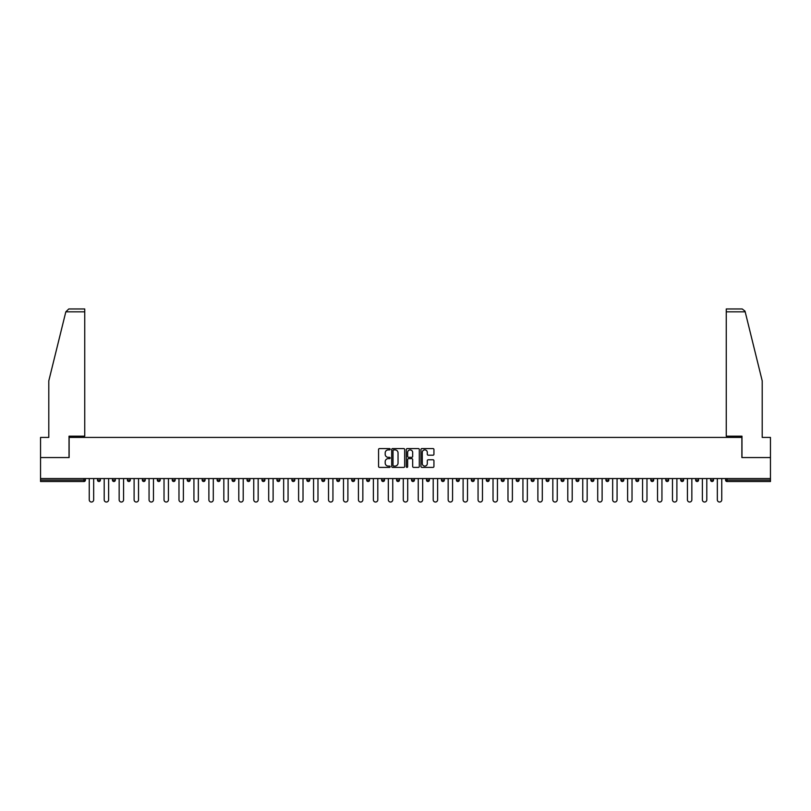 <?xml version="1.0" encoding="UTF-8"?>
<svg xmlns="http://www.w3.org/2000/svg" width="811" height="811" viewBox="0 0 811 811"><rect width="100%" height="100%" fill="white"/><g stroke="black" fill="none" stroke-linecap="round" stroke-linejoin="round"><path stroke-width="1.22" d="M390.162 449.233A0.659 0.659 0 0 0 389.503 448.574L379.507 448.574A0.943 0.943 0 0 0 378.565 449.517L378.565 466.457A0.943 0.943 0 0 0 379.507 467.4L389.503 467.4A0.659 0.659 0 0 0 390.162 466.741A0.659 0.659 0 0 0 389.503 466.082L388.205 466.082A3.011 3.011 0 0 1 385.195 463.071L385.195 461.652A3.011 3.011 0 0 1 388.205 458.641L389.503 458.641A0.659 0.659 0 0 0 390.162 457.982A0.659 0.659 0 0 0 389.503 457.323L388.205 457.323A3.011 3.011 0 0 1 385.195 454.312L385.195 452.903A3.011 3.011 0 0 1 388.205 449.892L389.503 449.892A0.659 0.659 0 0 0 390.162 449.233M433.003 455.204A0.943 0.943 0 0 0 433.936 454.272L433.936 449.517A0.943 0.943 0 0 0 433.003 448.574L421.892 448.574A0.943 0.943 0 0 0 420.96 449.517L420.96 466.457A0.943 0.943 0 0 0 421.892 467.4L433.003 467.4A0.943 0.943 0 0 0 433.936 466.457L433.936 460.709A0.943 0.943 0 0 0 433.003 459.776L428.249 459.776A0.943 0.943 0 0 0 427.306 460.709L427.306 463.557A2.514 2.514 0 0 1 424.792 466.082A2.514 2.514 0 0 1 422.278 463.557L422.278 452.406A2.514 2.514 0 0 1 424.792 449.892A2.514 2.514 0 0 1 427.306 452.406L427.306 454.272A0.943 0.943 0 0 0 428.249 455.204L433.003 455.204M65.823 311.84L68.783 308.971L84.739 308.971L84.739 311.84L65.823 311.84L48.792 380.866L48.792 437.423L40.55 437.423L40.55 457.556L69.117 457.556L69.117 437.423L741.883 437.423L741.883 457.556L770.45 457.556L770.45 478.551L40.55 478.551L40.55 480.082L83.979 480.082L83.979 478.551M40.55 457.556L40.55 478.551M404.679 449.517A0.943 0.943 0 0 0 403.736 448.574L392.636 448.574A0.943 0.943 0 0 0 391.693 449.517L391.693 466.457A0.943 0.943 0 0 0 392.636 467.4L403.736 467.4A0.943 0.943 0 0 0 404.679 466.457L404.679 449.517M407.264 448.574L418.364 448.574A0.943 0.943 0 0 1 419.307 449.517L419.307 466.457A0.943 0.943 0 0 1 418.364 467.4L413.62 467.4A0.943 0.943 0 0 1 412.677 466.457L412.677 459.584A0.943 0.943 0 0 0 411.735 458.641L408.582 458.641A0.943 0.943 0 0 0 407.639 459.584L407.639 466.741A0.659 0.659 0 0 1 406.98 467.4A0.659 0.659 0 0 1 406.321 466.741L406.321 449.517A0.943 0.943 0 0 1 407.264 448.574M85.419 478.551L85.419 480.082A1.44 1.44 0 0 1 83.979 481.521L40.55 481.521L40.55 480.082M770.45 478.551L770.45 481.521L727.021 481.521A1.44 1.44 0 0 1 725.581 480.082L725.581 478.551M100.371 478.551L100.371 480.082L97.492 480.082A1.44 1.44 0 0 0 98.932 481.521A1.44 1.44 0 0 1 97.492 480.082L97.492 478.551M112.445 480.082A1.44 1.44 0 0 0 113.885 481.521A1.44 1.44 0 0 0 115.324 480.082L115.324 478.551L115.324 480.082L112.445 480.082A1.44 1.44 0 0 0 113.885 481.521A1.44 1.44 0 0 1 112.445 480.082L112.445 478.551M130.277 478.551L130.277 480.082L127.398 480.082A1.44 1.44 0 0 0 128.837 481.521A1.44 1.44 0 0 1 127.398 480.082L127.398 478.551M142.361 478.551L142.361 480.082L142.361 478.551M145.23 478.551L145.23 480.082L145.23 478.551M157.314 478.551L157.314 480.082L157.314 478.551M160.183 478.551L160.183 480.082L160.183 478.551M172.267 478.551L172.267 480.082L172.267 478.551M175.146 478.551L175.146 480.082A1.44 1.44 0 0 1 173.706 481.521A1.44 1.44 0 0 1 172.267 480.082L175.146 480.082A1.44 1.44 0 0 1 173.706 481.521M188.659 481.521A1.44 1.44 0 0 0 190.098 480.082L190.098 478.551L190.098 480.082A1.44 1.44 0 0 1 188.659 481.521A1.44 1.44 0 0 1 187.219 480.082L187.219 478.551M203.612 481.521A1.44 1.44 0 0 0 205.051 480.082L205.051 478.551L205.051 480.082A1.44 1.44 0 0 1 203.612 481.521A1.44 1.44 0 0 1 202.172 480.082L202.172 478.551M217.125 478.551L217.125 480.082L217.125 478.551M220.004 478.551L220.004 480.082L220.004 478.551M234.957 478.551L234.957 480.082A1.44 1.44 0 0 1 233.517 481.521A1.44 1.44 0 0 1 232.088 480.082L232.088 478.551M249.91 478.551L249.91 480.082A1.44 1.44 0 0 1 248.48 481.521A1.44 1.44 0 0 1 247.041 480.082L247.041 478.551M261.994 478.551L261.994 480.082L261.994 478.551M264.873 478.551L264.873 480.082A1.44 1.44 0 0 1 263.433 481.521A1.44 1.44 0 0 1 261.994 480.082L264.873 480.082A1.44 1.44 0 0 1 263.433 481.521M276.946 478.551L276.946 480.082L276.946 478.551M279.825 478.551L279.825 480.082A1.44 1.44 0 0 1 278.386 481.521A1.44 1.44 0 0 1 276.946 480.082A1.44 1.44 0 0 0 278.386 481.521A1.44 1.44 0 0 1 276.946 480.082L279.825 480.082A1.44 1.44 0 0 1 278.386 481.521M294.778 478.551L294.778 480.082A1.44 1.44 0 0 1 293.339 481.521A1.44 1.44 0 0 1 291.899 480.082L291.899 478.551M306.862 478.551L306.862 480.082L306.862 478.551M309.731 478.551L309.731 480.082A1.44 1.44 0 0 1 308.292 481.521A1.44 1.44 0 0 1 306.862 480.082A1.44 1.44 0 0 0 308.292 481.521A1.44 1.44 0 0 1 306.862 480.082L309.731 480.082A1.44 1.44 0 0 1 308.292 481.521M324.684 478.551L324.684 480.082A1.44 1.44 0 0 1 323.254 481.521A1.44 1.44 0 0 1 321.815 480.082L321.815 478.551M336.768 478.551L336.768 480.082L336.768 478.551M339.647 478.551L339.647 480.082L339.647 478.551M354.6 478.551L354.6 480.082A1.44 1.44 0 0 1 353.16 481.521A1.44 1.44 0 0 1 351.721 480.082L351.721 478.551M366.673 478.551L366.673 480.082L366.673 478.551M369.552 478.551L369.552 480.082A1.44 1.44 0 0 1 368.113 481.521A1.44 1.44 0 0 1 366.673 480.082L369.552 480.082A1.44 1.44 0 0 1 368.113 481.521M381.626 478.551L381.626 480.082L381.626 478.551M384.505 478.551L384.505 480.082A1.44 1.44 0 0 1 383.066 481.521A1.44 1.44 0 0 1 381.626 480.082L384.505 480.082A1.44 1.44 0 0 1 383.066 481.521M399.458 478.551L399.458 480.082A1.44 1.44 0 0 1 398.019 481.521A1.44 1.44 0 0 1 396.589 480.082L396.589 478.551M412.981 481.521A1.44 1.44 0 0 0 414.411 480.082L414.411 478.551L414.411 480.082A1.44 1.44 0 0 1 412.981 481.521A1.44 1.44 0 0 1 411.542 480.082L411.542 478.551M426.495 480.082L429.374 480.082A1.44 1.44 0 0 1 427.934 481.521A1.44 1.44 0 0 0 429.374 480.082L429.374 478.551L429.374 480.082A1.44 1.44 0 0 1 427.934 481.521A1.44 1.44 0 0 1 426.495 480.082L426.495 478.551M441.448 478.551L441.448 480.082L441.448 478.551M444.327 478.551L444.327 480.082A1.44 1.44 0 0 1 442.887 481.521A1.44 1.44 0 0 1 441.448 480.082L444.327 480.082A1.44 1.44 0 0 1 442.887 481.521M459.279 478.551L459.279 480.082L456.4 480.082A1.44 1.44 0 0 0 457.84 481.521A1.44 1.44 0 0 1 456.4 480.082L456.4 478.551M471.353 478.551L471.353 480.082L471.353 478.551M474.232 478.551L474.232 480.082A1.44 1.44 0 0 1 472.793 481.521A1.44 1.44 0 0 1 471.353 480.082A1.44 1.44 0 0 0 472.793 481.521A1.44 1.44 0 0 1 471.353 480.082L474.232 480.082A1.44 1.44 0 0 1 472.793 481.521M486.316 480.082A1.44 1.44 0 0 0 487.746 481.521A1.44 1.44 0 0 0 489.185 480.082L489.185 478.551L489.185 480.082L486.316 480.082A1.44 1.44 0 0 0 487.746 481.521A1.44 1.44 0 0 1 486.316 480.082L486.316 478.551M504.138 478.551L504.138 480.082A1.44 1.44 0 0 1 502.708 481.521A1.44 1.44 0 0 1 501.269 480.082L501.269 478.551M516.222 478.551L516.222 480.082L516.222 478.551M519.101 478.551L519.101 480.082A1.44 1.44 0 0 1 517.661 481.521A1.44 1.44 0 0 1 516.222 480.082A1.44 1.44 0 0 0 517.661 481.521A1.44 1.44 0 0 1 516.222 480.082L519.101 480.082A1.44 1.44 0 0 1 517.661 481.521M534.054 478.551L534.054 480.082A1.44 1.44 0 0 1 532.614 481.521A1.44 1.44 0 0 1 531.175 480.082L531.175 478.551M549.006 478.551L549.006 480.082L546.127 480.082A1.44 1.44 0 0 0 547.567 481.521A1.44 1.44 0 0 1 546.127 480.082L546.127 478.551M563.959 478.551L563.959 480.082A1.44 1.44 0 0 1 562.52 481.521A1.44 1.44 0 0 1 561.09 480.082L561.09 478.551M578.912 478.551L578.912 480.082A1.44 1.44 0 0 1 577.483 481.521A1.44 1.44 0 0 1 576.043 480.082L576.043 478.551M593.875 478.551L593.875 480.082L590.996 480.082A1.44 1.44 0 0 0 592.435 481.521A1.44 1.44 0 0 1 590.996 480.082L590.996 478.551M608.828 478.551L608.828 480.082A1.44 1.44 0 0 1 607.388 481.521A1.44 1.44 0 0 1 605.949 480.082L605.949 478.551M623.781 478.551L623.781 480.082L620.902 480.082A1.44 1.44 0 0 0 622.341 481.521A1.44 1.44 0 0 1 620.902 480.082L620.902 478.551M635.854 478.551L635.854 480.082L635.854 478.551M638.733 478.551L638.733 480.082A1.44 1.44 0 0 1 637.294 481.521A1.44 1.44 0 0 1 635.854 480.082L638.733 480.082A1.44 1.44 0 0 1 637.294 481.521M653.686 478.551L653.686 480.082A1.44 1.44 0 0 1 652.247 481.521A1.44 1.44 0 0 1 650.817 480.082L650.817 478.551M668.639 478.551L668.639 480.082A1.44 1.44 0 0 1 667.21 481.521A1.44 1.44 0 0 1 665.77 480.082L665.77 478.551M683.602 478.551L683.602 480.082L680.723 480.082A1.44 1.44 0 0 0 682.163 481.521A1.44 1.44 0 0 1 680.723 480.082L680.723 478.551M698.555 478.551L698.555 480.082A1.44 1.44 0 0 1 697.115 481.521A1.44 1.44 0 0 1 695.676 480.082L695.676 478.551M713.508 478.551L713.508 480.082L710.629 480.082A1.44 1.44 0 0 0 712.068 481.521A1.44 1.44 0 0 1 710.629 480.082L710.629 478.551M98.932 481.521A1.44 1.44 0 0 0 100.371 480.082A1.44 1.44 0 0 1 98.932 481.521A1.44 1.44 0 0 1 97.492 480.082M130.277 480.082A1.44 1.44 0 0 1 128.837 481.521A1.44 1.44 0 0 0 130.277 480.082A1.44 1.44 0 0 1 128.837 481.521A1.44 1.44 0 0 1 127.398 480.082M143.79 481.521A1.44 1.44 0 0 1 142.361 480.082A1.44 1.44 0 0 0 143.79 481.521A1.44 1.44 0 0 0 145.23 480.082A1.44 1.44 0 0 1 143.79 481.521A1.44 1.44 0 0 1 142.361 480.082L145.23 480.082A1.44 1.44 0 0 1 143.79 481.521M158.753 481.521A1.44 1.44 0 0 1 157.314 480.082L160.183 480.082A1.44 1.44 0 0 1 158.753 481.521A1.44 1.44 0 0 0 160.183 480.082A1.44 1.44 0 0 1 158.753 481.521M218.564 481.521A1.44 1.44 0 0 1 217.125 480.082A1.44 1.44 0 0 0 218.564 481.521A1.44 1.44 0 0 0 220.004 480.082A1.44 1.44 0 0 1 218.564 481.521A1.44 1.44 0 0 1 217.125 480.082L220.004 480.082M338.207 481.521A1.44 1.44 0 0 1 336.768 480.082L339.647 480.082A1.44 1.44 0 0 1 338.207 481.521A1.44 1.44 0 0 0 339.647 480.082M459.279 480.082A1.44 1.44 0 0 1 457.84 481.521A1.44 1.44 0 0 0 459.279 480.082A1.44 1.44 0 0 1 457.84 481.521A1.44 1.44 0 0 1 456.4 480.082M549.006 480.082A1.44 1.44 0 0 1 547.567 481.521A1.44 1.44 0 0 0 549.006 480.082A1.44 1.44 0 0 1 547.567 481.521A1.44 1.44 0 0 1 546.127 480.082M593.875 480.082A1.44 1.44 0 0 1 592.435 481.521A1.44 1.44 0 0 0 593.875 480.082A1.44 1.44 0 0 1 592.435 481.521A1.44 1.44 0 0 1 590.996 480.082M622.341 481.521A1.44 1.44 0 0 0 623.781 480.082A1.44 1.44 0 0 1 622.341 481.521A1.44 1.44 0 0 1 620.902 480.082M683.602 480.082A1.44 1.44 0 0 1 682.163 481.521A1.44 1.44 0 0 0 683.602 480.082A1.44 1.44 0 0 1 682.163 481.521A1.44 1.44 0 0 1 680.723 480.082M697.115 481.521A1.44 1.44 0 0 0 698.555 480.082A1.44 1.44 0 0 1 697.115 481.521M712.068 481.521A1.44 1.44 0 0 0 713.508 480.082A1.44 1.44 0 0 1 712.068 481.521A1.44 1.44 0 0 1 710.629 480.082M393.67 449.892A0.659 0.659 0 0 0 393.011 450.551L393.011 465.423A0.659 0.659 0 0 0 393.67 466.082L395.028 466.082A3.011 3.011 0 0 0 398.039 463.071L398.039 452.903A3.011 3.011 0 0 0 395.028 449.892L393.67 449.892M412.677 452.457A2.514 2.514 0 0 0 410.153 449.943A2.514 2.514 0 0 0 407.639 452.457L407.639 456.39A0.943 0.943 0 0 0 408.582 457.323L411.735 457.323A0.943 0.943 0 0 0 412.677 456.39L412.677 452.457M89.251 478.551L89.251 499.829A2.2 2.2 0 0 0 91.45 502.029A2.2 2.2 0 0 0 93.66 499.829L93.66 478.551M104.203 478.551L104.203 499.829A2.2 2.2 0 0 0 106.403 502.029A2.2 2.2 0 0 0 108.613 499.829L108.613 478.551M119.156 478.551L119.156 499.829A2.2 2.2 0 0 0 121.366 502.029A2.2 2.2 0 0 0 123.566 499.829L123.566 478.551M134.109 478.551L134.109 499.829A2.2 2.2 0 0 0 136.319 502.029A2.2 2.2 0 0 0 138.519 499.829L138.519 478.551M149.062 478.551L149.062 499.829A2.2 2.2 0 0 0 151.272 502.029A2.2 2.2 0 0 0 153.472 499.829L153.472 478.551M164.025 478.551L164.025 499.829A2.2 2.2 0 0 0 166.225 502.029A2.2 2.2 0 0 0 168.435 499.829L168.435 478.551M84.739 308.971L73.243 308.971L84.739 308.971M69.026 457.556L69.026 436.176L84.739 436.176L84.739 311.84M770.45 457.556L770.45 437.423L762.208 437.423L762.208 380.866L745.015 311.15L742.217 308.971L726.261 308.971L726.261 436.176L741.974 436.176L741.974 457.556M178.978 478.551L178.978 499.829A2.2 2.2 0 0 0 181.177 502.029A2.2 2.2 0 0 0 183.387 499.829L183.387 478.551M193.93 478.551L193.93 499.829A2.2 2.2 0 0 0 196.14 502.029A2.2 2.2 0 0 0 198.34 499.829L198.34 478.551M208.883 478.551L208.883 499.829A2.2 2.2 0 0 0 211.093 502.029A2.2 2.2 0 0 0 213.293 499.829L213.293 478.551M223.836 478.551L223.836 499.829A2.2 2.2 0 0 0 226.046 502.029A2.2 2.2 0 0 0 228.246 499.829L228.246 478.551M238.799 478.551L238.799 499.829A2.2 2.2 0 0 0 240.999 502.029A2.2 2.2 0 0 0 243.209 499.829L243.209 478.551M253.752 478.551L253.752 499.829A2.2 2.2 0 0 0 255.952 502.029A2.2 2.2 0 0 0 258.162 499.829L258.162 478.551M268.705 478.551L268.705 499.829A2.2 2.2 0 0 0 270.904 502.029A2.2 2.2 0 0 0 273.114 499.829L273.114 478.551M283.657 478.551L283.657 499.829A2.2 2.2 0 0 0 285.867 502.029A2.2 2.2 0 0 0 288.067 499.829L288.067 478.551M298.61 478.551L298.61 499.829A2.2 2.2 0 0 0 300.82 502.029A2.2 2.2 0 0 0 303.02 499.829L303.02 478.551M313.563 478.551L313.563 499.829A2.2 2.2 0 0 0 315.773 502.029A2.2 2.2 0 0 0 317.973 499.829L317.973 478.551M328.526 478.551L328.526 499.829A2.2 2.2 0 0 0 330.726 502.029A2.2 2.2 0 0 0 332.936 499.829L332.936 478.551M343.479 478.551L343.479 499.829A2.2 2.2 0 0 0 345.679 502.029A2.2 2.2 0 0 0 347.889 499.829L347.889 478.551M358.432 478.551L358.432 499.829A2.2 2.2 0 0 0 360.631 502.029A2.2 2.2 0 0 0 362.841 499.829L362.841 478.551M373.384 478.551L373.384 499.829A2.2 2.2 0 0 0 375.594 502.029A2.2 2.2 0 0 0 377.794 499.829L377.794 478.551M388.337 478.551L388.337 499.829A2.2 2.2 0 0 0 390.547 502.029A2.2 2.2 0 0 0 392.747 499.829L392.747 478.551M403.3 478.551L403.3 499.829A2.2 2.2 0 0 0 405.5 502.029A2.2 2.2 0 0 0 407.7 499.829L407.7 478.551M418.253 478.551L418.253 499.829A2.2 2.2 0 0 0 420.453 502.029A2.2 2.2 0 0 0 422.663 499.829L422.663 478.551M433.206 478.551L433.206 499.829A2.2 2.2 0 0 0 435.406 502.029A2.2 2.2 0 0 0 437.616 499.829L437.616 478.551M448.159 478.551L448.159 499.829A2.2 2.2 0 0 0 450.369 502.029A2.2 2.2 0 0 0 452.568 499.829L452.568 478.551M463.111 478.551L463.111 499.829A2.2 2.2 0 0 0 465.321 502.029A2.2 2.2 0 0 0 467.521 499.829L467.521 478.551M478.064 478.551L478.064 499.829A2.2 2.2 0 0 0 480.274 502.029A2.2 2.2 0 0 0 482.474 499.829L482.474 478.551M493.027 478.551L493.027 499.829A2.2 2.2 0 0 0 495.227 502.029A2.2 2.2 0 0 0 497.437 499.829L497.437 478.551M507.98 478.551L507.98 499.829A2.2 2.2 0 0 0 510.18 502.029A2.2 2.2 0 0 0 512.39 499.829L512.39 478.551M522.933 478.551L522.933 499.829A2.2 2.2 0 0 0 525.133 502.029A2.2 2.2 0 0 0 527.343 499.829L527.343 478.551M537.886 478.551L537.886 499.829A2.2 2.2 0 0 0 540.096 502.029A2.2 2.2 0 0 0 542.295 499.829L542.295 478.551M552.838 478.551L552.838 499.829A2.2 2.2 0 0 0 555.048 502.029A2.2 2.2 0 0 0 557.248 499.829L557.248 478.551M567.791 478.551L567.791 499.829A2.2 2.2 0 0 0 570.001 502.029A2.2 2.2 0 0 0 572.201 499.829L572.201 478.551M582.754 478.551L582.754 499.829A2.2 2.2 0 0 0 584.954 502.029A2.2 2.2 0 0 0 587.164 499.829L587.164 478.551M597.707 478.551L597.707 499.829A2.2 2.2 0 0 0 599.907 502.029A2.2 2.2 0 0 0 602.117 499.829L602.117 478.551M612.66 478.551L612.66 499.829A2.2 2.2 0 0 0 614.86 502.029A2.2 2.2 0 0 0 617.07 499.829L617.07 478.551M627.613 478.551L627.613 499.829A2.2 2.2 0 0 0 629.823 502.029A2.2 2.2 0 0 0 632.022 499.829L632.022 478.551M642.565 478.551L642.565 499.829A2.2 2.2 0 0 0 644.775 502.029A2.2 2.2 0 0 0 646.975 499.829L646.975 478.551M657.528 478.551L657.528 499.829A2.2 2.2 0 0 0 659.728 502.029A2.2 2.2 0 0 0 661.938 499.829L661.938 478.551M672.481 478.551L672.481 499.829A2.2 2.2 0 0 0 674.681 502.029A2.2 2.2 0 0 0 676.891 499.829L676.891 478.551M687.434 478.551L687.434 499.829A2.2 2.2 0 0 0 689.634 502.029A2.2 2.2 0 0 0 691.844 499.829L691.844 478.551M702.387 478.551L702.387 499.829A2.2 2.2 0 0 0 704.597 502.029A2.2 2.2 0 0 0 706.797 499.829L706.797 478.551M717.34 478.551L717.34 499.829A2.2 2.2 0 0 0 719.55 502.029A2.2 2.2 0 0 0 721.749 499.829L721.749 478.551M83.979 481.521L83.979 480.082L85.419 480.082A1.44 1.44 0 0 1 83.979 481.521M727.021 478.551L727.021 480.082L770.45 480.082M725.581 480.082L727.021 480.082L727.021 481.521M113.885 481.521A1.44 1.44 0 0 0 115.324 480.082M190.098 480.082L187.219 480.082M205.051 480.082L202.172 480.082M233.517 481.521A1.44 1.44 0 0 0 234.957 480.082L232.088 480.082M248.48 481.521A1.44 1.44 0 0 0 249.91 480.082L247.041 480.082M293.339 481.521A1.44 1.44 0 0 0 294.778 480.082L291.899 480.082M323.254 481.521A1.44 1.44 0 0 0 324.684 480.082L321.815 480.082M353.16 481.521A1.44 1.44 0 0 0 354.6 480.082L351.721 480.082M398.019 481.521A1.44 1.44 0 0 0 399.458 480.082L396.589 480.082M414.411 480.082L411.542 480.082M487.746 481.521A1.44 1.44 0 0 0 489.185 480.082M502.708 481.521A1.44 1.44 0 0 0 504.138 480.082L501.269 480.082M532.614 481.521A1.44 1.44 0 0 0 534.054 480.082L531.175 480.082M562.52 481.521A1.44 1.44 0 0 0 563.959 480.082L561.09 480.082M577.483 481.521A1.44 1.44 0 0 0 578.912 480.082L576.043 480.082M607.388 481.521A1.44 1.44 0 0 0 608.828 480.082L605.949 480.082M652.247 481.521A1.44 1.44 0 0 0 653.686 480.082L650.817 480.082M667.21 481.521A1.44 1.44 0 0 0 668.639 480.082L665.77 480.082M698.555 480.082L695.676 480.082M745.177 311.84L726.261 311.84"/></g></svg>
